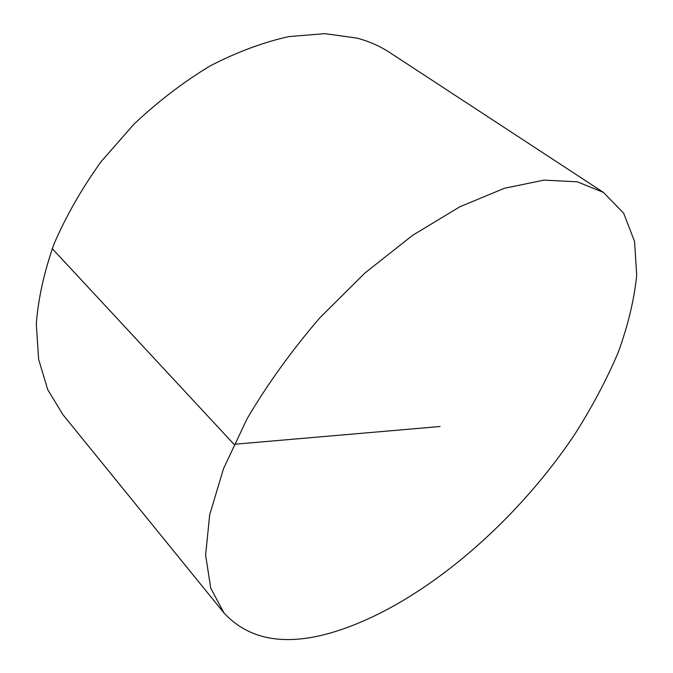 <?xml version="1.0" encoding="UTF-8"?>
<svg xmlns="http://www.w3.org/2000/svg" width="673" height="673" viewBox="0 0 673 673"><rect width="100%" height="100%" fill="white"/><g stroke="black" fill="none" stroke-linecap="round" stroke-linejoin="round"><path stroke-width="1.01" d="M223.924 612.91L62.934 414.661L47.791 389.776L38.63 359.34L36.292 324.066C38.243 298.484 44.182 271.715 54.109 243.752C66.307 215.596 82.047 188.137 101.32 161.377L134.011 124.11C158.138 101.387 183.519 81.988 210.161 65.904C236.972 52.065 263.185 42.29 288.801 36.586L324.882 33.65L357.069 38.125C369.241 41.406 380.136 46.21 389.76 52.536L603.429 192.411L623.635 213.164L634.546 241.414L636.708 275.232C634.168 299.889 627.968 325.707 618.108 352.694C606.466 379.909 592.089 407.014 574.978 433.992C512.7 527.371 414.391 610.159 327.187 633.899C282.408 645.887 247.984 638.887 223.924 612.91L210.725 588.059L205.618 555.107L209.682 514.837L223.52 468.652L247.142 418.631C267.492 384.148 291.695 350.574 319.751 317.892L364.909 273.036L412.541 235.373L459.886 206.762L504.414 188.272L544.062 180.12L577.358 181.828L603.429 192.411M52.242 248.606L233.985 444.298L440.108 426.514"/></g></svg>
